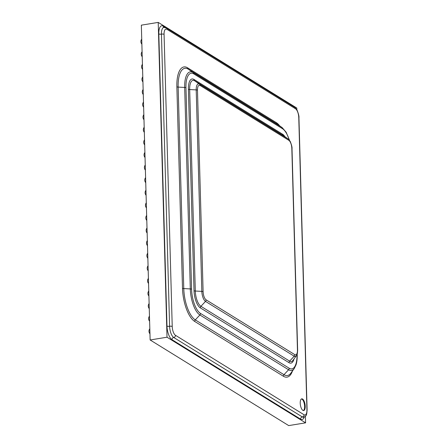 <?xml version="1.0" encoding="UTF-8"?>
<svg xmlns="http://www.w3.org/2000/svg" width="448" height="448" viewBox="0 0 448 448"><rect width="100%" height="100%" fill="white"/><g stroke="black" fill="none" stroke-linecap="round" stroke-linejoin="round"><path stroke-width="0.67" d="M296.845 109.676L296.8 108.03L158.222 22.4L141.344 25.161L150.136 339.97L288.714 425.6L305.592 422.839L305.413 416.265M158.222 22.4L167.014 337.215L150.136 339.97M167.014 337.215L305.592 422.839M304.287 417.043A11.217 4.418 -99.3 0 1 300.586 419.132L171.987 339.668A11.217 4.418 -99.3 0 1 166.975 326.049L158.816 33.902A11.217 4.418 -99.3 0 1 163.229 26.113L165.872 27.742M300.227 403.155A5.936 2.341 80.7 0 0 303.682 410.558A5.936 2.341 80.7 0 0 305.217 406.241A5.936 2.341 80.7 0 0 301.767 398.838A5.936 2.341 80.7 0 0 300.227 403.155M303.374 410.558A5.936 2.341 80.7 0 0 304.618 406.336A5.936 2.341 80.7 0 0 301.476 398.938M300.586 419.132A1.977 1.719 121.7 0 1 302.333 416.948L173.729 337.484A1.977 1.719 -58.3 0 0 171.987 339.668M166.925 29.305A1.977 1.719 -58.3 0 0 166.169 27.91L294.773 107.374A1.977 1.719 121.7 0 1 295.523 108.769L166.925 29.305A7.258 2.862 80.7 0 0 164.069 34.345L172.228 326.491A7.258 2.862 80.7 0 0 175.47 335.3A1.977 1.719 121.7 0 1 173.729 337.484A9.234 3.64 -99.3 0 1 169.602 326.273A1.977 0.588 -1.6 0 1 166.975 326.049M294.773 107.374L297.002 109.95C298.53 113.831 299.18 116.452 298.95 117.813L307.11 409.959C306.645 415.52 306.572 415.873 303.576 417.25A9.234 3.64 -99.3 0 1 302.333 416.948A1.977 1.719 -58.3 0 0 304.074 414.764A7.258 2.862 80.7 0 0 306.93 409.724L298.766 117.578A7.258 2.862 80.7 0 0 295.523 108.769M175.47 335.3L304.074 414.764M172.228 326.491A1.977 0.588 178.4 0 0 169.602 326.273L161.442 34.126A1.977 0.588 -1.6 0 1 158.816 33.902M164.069 34.345A1.977 0.588 178.4 0 0 161.442 34.126A9.234 3.64 -99.3 0 1 163.834 27.406L163.985 27.502M163.845 27.406A1.977 1.719 121.7 0 1 163.229 26.113M292.466 370.961A27.317 10.758 -99.3 0 1 283.388 376.242L194.695 321.44A27.317 10.758 -99.3 0 1 182.493 288.282L176.865 86.8A27.317 10.758 -99.3 0 1 187.611 67.827L276.304 122.629A27.317 10.758 -99.3 0 1 279.709 125.871M182.493 288.282A1.977 0.588 178.4 0 0 183.775 288.574A25.799 10.164 80.7 0 0 195.3 319.889L283.987 374.69A25.799 10.164 80.7 0 0 290.791 373.24L294.23 368.564A21.448 8.45 -99.3 0 1 288.574 369.768L283.987 374.69A1.977 1.719 121.7 0 0 283.388 376.242M194.695 321.44A1.977 1.719 121.7 0 1 195.3 319.889L199.881 314.966A21.448 8.45 -99.3 0 1 190.305 288.932L183.775 288.574L178.147 87.091A1.977 0.588 -1.6 0 1 176.865 86.8M289.251 139.966A19.93 7.851 80.7 0 0 282.486 128.694L193.794 73.892A1.977 1.719 121.7 0 0 193.11 72.554L281.803 127.355A21.448 8.45 -99.3 0 1 282.145 127.579L277.396 124.242A25.799 10.164 80.7 0 0 276.982 123.973L188.294 69.171A25.799 10.164 80.7 0 0 178.147 87.091L184.677 87.45A21.448 8.45 -99.3 0 1 193.11 72.554L188.294 69.171A1.977 1.719 121.7 0 1 187.611 67.827M282.486 128.694A1.977 1.719 -58.3 0 0 281.803 127.355L276.982 123.973A1.977 1.719 121.7 0 1 276.304 122.629M191.582 289.223A1.977 0.588 -1.6 0 0 190.305 288.932L184.677 87.45A1.977 0.588 -1.6 0 1 185.954 87.741L191.582 289.223A19.93 7.851 80.7 0 0 200.486 313.415L289.173 368.217A1.977 1.719 121.7 0 1 288.574 369.768L199.881 314.966A1.977 1.719 -58.3 0 0 200.486 313.415M193.794 73.892A19.93 7.851 80.7 0 0 185.954 87.741M297.074 354.413A1.977 0.588 -1.6 0 1 297.198 354.609L297.186 354.099M289.173 368.217A19.93 7.851 80.7 0 0 297.018 354.558M294.006 358.966A14.118 5.561 -99.3 0 1 289.022 362.673L200.329 307.866A14.118 5.561 -99.3 0 1 194.023 290.73L188.395 89.247A14.118 5.561 -99.3 0 1 193.95 79.442L282.638 134.243A14.118 5.561 -99.3 0 1 284.99 136.746M193.95 79.442A1.977 1.719 -58.3 0 0 194.634 80.786A12.6 4.967 80.7 0 0 189.672 89.538L195.3 291.021A12.6 4.967 80.7 0 0 200.928 306.314L289.621 361.122A12.6 4.967 80.7 0 0 292.942 360.41L296.38 355.734A8.254 3.254 -99.3 0 1 294.207 356.199L289.621 361.122A1.977 1.719 -58.3 0 0 289.022 362.673M188.395 89.247A1.977 0.588 178.4 0 0 189.672 89.538L196.202 89.897A8.254 3.254 -99.3 0 1 199.45 84.168L194.634 80.786L283.321 135.587A1.977 1.719 121.7 0 1 282.638 134.243M283.522 135.722A12.6 4.967 80.7 0 0 283.321 135.587L288.137 138.97A8.254 3.254 -99.3 0 1 288.271 139.054L283.522 135.722M200.329 307.866A1.977 1.719 121.7 0 1 200.928 306.314L205.514 301.398A8.254 3.254 -99.3 0 1 201.83 291.379L195.3 291.021A1.977 0.588 178.4 0 1 194.023 290.73M200.133 85.506A1.977 1.719 121.7 0 0 199.45 84.168L288.137 138.97A1.977 1.719 121.7 0 1 288.82 140.308L200.133 85.506A6.737 2.654 80.7 0 0 197.478 90.188L203.106 291.67A1.977 0.588 178.4 0 0 201.83 291.379L196.202 89.897A1.977 0.588 -1.6 0 1 197.478 90.188M294.207 356.199L205.514 301.398A1.977 1.719 121.7 0 0 206.119 299.846L294.806 354.648A1.977 1.719 121.7 0 1 294.207 356.199M294.806 354.648A6.737 2.654 80.7 0 0 297.455 349.966A1.977 0.588 -1.6 0 1 297.64 350.207L292.012 148.725A1.977 0.588 178.4 0 0 291.827 148.49A6.737 2.654 80.7 0 0 288.82 140.308M297.455 349.966L291.827 148.49M203.106 291.67A6.737 2.654 80.7 0 0 206.119 299.846M141.736 39.122A3.959 3.959 0 0 0 141.876 44.184M142.089 51.71A3.959 3.959 0 0 0 142.229 56.778M142.436 64.305A3.959 3.959 0 0 0 142.582 69.373M142.789 76.894A3.959 3.959 0 0 0 142.934 81.962M143.142 89.488A3.959 3.959 0 0 0 143.282 94.556M143.494 102.082A3.959 3.959 0 0 0 143.634 107.15M143.847 114.671A3.959 3.959 0 0 0 143.987 119.739M144.194 127.266A3.959 3.959 0 0 0 144.34 132.334M144.547 139.86A3.959 3.959 0 0 0 144.693 144.922M144.9 152.449A3.959 3.959 0 0 0 145.04 157.517M145.253 165.043A3.959 3.959 0 0 0 145.393 170.111M145.606 177.638A3.959 3.959 0 0 0 145.746 182.7M145.958 190.226A3.959 3.959 0 0 0 146.098 195.294M146.306 202.821A3.959 3.959 0 0 0 146.451 207.889M146.658 215.415A3.959 3.959 0 0 0 146.798 220.478M147.011 228.004A3.959 3.959 0 0 0 147.151 233.072M147.364 240.598A3.959 3.959 0 0 0 147.504 245.666M147.717 253.193A3.959 3.959 0 0 0 147.857 258.255M148.064 265.782A3.959 3.959 0 0 0 148.21 270.85M148.417 278.376A3.959 3.959 0 0 0 148.557 283.444M148.77 290.97A3.959 3.959 0 0 0 148.91 296.033M149.122 303.559A3.959 3.959 0 0 0 149.262 308.627M149.475 316.154A3.959 3.959 0 0 0 149.615 321.222M149.822 328.748A3.959 3.959 0 0 0 149.968 333.81M166.169 27.91L163.834 27.406M289.548 140.347L286.154 132.238L282.145 127.579M294.23 368.564L296.044 364.79C296.912 361.99 297.298 358.596 297.198 354.609M292.012 148.725C292.219 147.454 291.626 145.023 290.226 141.434L288.271 139.054M296.38 355.734C297.086 355.219 297.506 353.377 297.64 350.207"/></g></svg>
